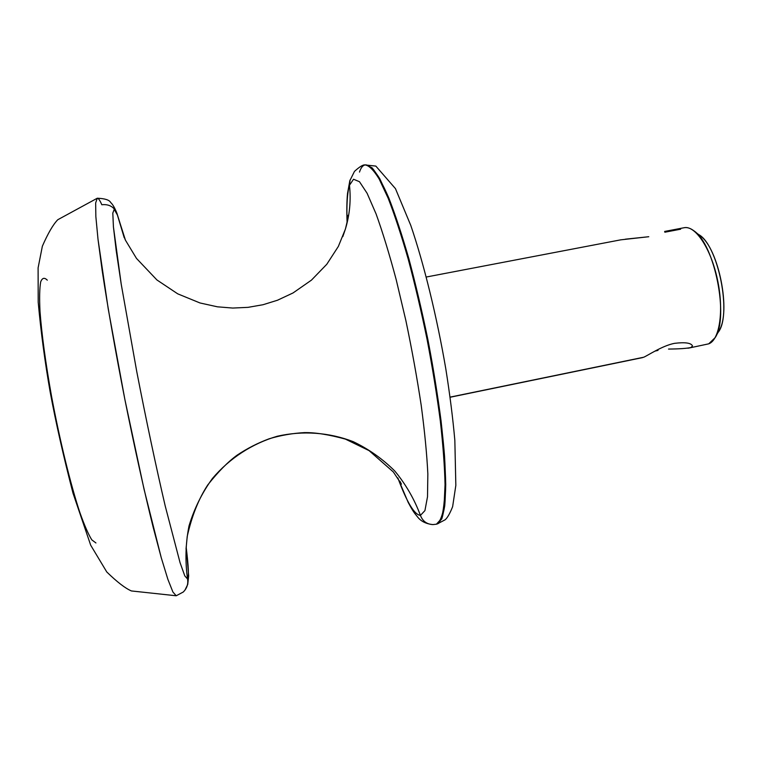 <?xml version="1.0" encoding="UTF-8"?>
<svg xmlns="http://www.w3.org/2000/svg" width="762" height="762" viewBox="0 0 762 762"><rect width="100%" height="100%" fill="white"/><g stroke="black" fill="none" stroke-linecap="round" stroke-linejoin="round"><path stroke-width="1.14" d="M717.08 333.508C733.206 318.287 718.023 241.84 697.306 233.924M705.755 344.453L708.717 343.843L715.137 337.661C729.158 317.325 714.651 244.269 693.925 230.838C690.439 228.19 687.172 227.152 684.124 227.724C695.306 225.171 710.946 248.583 717.461 279.578C724.11 310.534 719.661 339.957 708.717 343.843L689.61 347.91M694.639 231.41L699.954 235.629C718.595 247.793 731.453 312.553 718.88 330.927M674.532 343.338C662.188 345.691 647.309 355.854 643.633 357.254L450.113 397.116L643.633 357.254C647.309 355.854 662.188 345.691 674.532 343.338C685.162 342.062 691.144 342.919 692.487 345.919L691.067 347.482C686.953 348.434 679.437 348.967 668.522 349.063M620.811 239.83L648.767 236.725L625.316 239.192M680.647 229.2L664.826 232.22M687.934 348.205L689.429 347.958M657.825 349.596L658.016 350.396L657.825 349.596M654.949 351.12L658.016 350.396M438.483 523.437L437.388 523.846M435.626 524.294L437.055 524.056L441.75 518.941C444.113 511.664 445.446 500.196 445.732 484.537C445.351 466.554 443.789 445.284 441.036 420.71C437.607 394.716 433.197 367.541 427.806 339.195C421.957 310.944 415.652 284.15 408.889 258.823C402.041 235.058 395.354 214.798 388.839 198.034L379.809 178.794C374.332 169.926 369.627 165.278 365.712 164.84L372.008 167.764C376.98 173.584 382.591 183.671 388.839 198.034C395.354 214.798 402.041 235.058 408.889 258.823C415.652 284.15 421.957 310.944 427.806 339.195C436.016 381.695 441.836 422.529 444.522 455.79C445.741 476.355 445.818 493.024 444.741 505.768C443.065 516.055 440.503 522.151 437.055 524.056L445.151 519.779C447.446 517.817 449.942 513.445 452.628 506.673L455.838 485.375L454.838 440.341C452.895 418.49 449.904 394.745 445.846 369.103C436.959 317.002 423.853 263.585 410.794 225.457L395.459 188.633L375.837 166.087L365.074 164.944C368.97 165.392 373.656 170.05 379.124 178.918L388.144 198.168C394.649 214.932 401.326 235.191 408.165 258.956C414.928 284.283 421.234 311.087 427.072 339.347C432.473 367.694 436.883 394.868 440.312 420.862C443.074 445.437 444.646 466.706 445.046 484.689C444.76 500.348 443.446 511.816 441.093 519.084L436.407 524.199C439.845 522.294 442.398 516.207 444.065 505.92L445.046 484.689C444.646 466.706 443.074 445.437 440.312 420.862C436.883 394.868 432.473 367.694 427.072 339.347C421.234 311.087 414.928 284.283 408.165 258.956C401.326 235.191 394.649 214.932 388.144 198.168L379.124 178.918C373.656 170.05 368.97 165.392 365.074 164.944C362.75 165.411 360.893 167.783 359.493 172.069M436.407 524.199L432.911 524.589C426.815 524.256 422.662 521.189 420.433 515.388C414.395 514.769 406.879 502.32 397.907 478.041C406.879 502.32 414.395 514.769 420.433 515.388C422.662 521.189 426.815 524.256 432.911 524.589L433.264 524.58M350.063 179.984L349.472 185.252C347.253 192.796 346.472 205.149 347.12 222.314C346.472 205.149 347.253 192.796 349.472 185.252L349.825 180.746L354.463 171.402C359.635 166.688 363.169 164.535 365.074 164.944M420.433 515.388L424.929 510.607L427.511 496.757L427.844 473.916C426.901 454.457 424.691 431.587 421.205 405.308C417.024 377.723 411.918 349.491 405.889 320.64L396.173 279.578C389.353 254.06 382.667 232.21 376.114 214.008L367.103 193.272L359.474 181.708L353.539 179.241L349.472 185.252C351.082 200.111 349.729 214.713 345.415 229.057L342.795 236.649L345.415 229.057C349.729 214.713 351.082 200.111 349.472 185.252L353.539 179.241L359.474 181.708L367.103 193.272L376.114 214.008C382.667 232.21 389.353 254.06 396.173 279.578L405.889 320.64C411.918 349.491 417.024 377.723 421.205 405.308C424.691 431.587 426.901 454.457 427.844 473.916L427.511 496.757L424.929 510.607L420.433 515.388C414.338 499.1 405.784 484.308 394.773 471.002C382.553 458.848 368.684 449.056 353.149 441.627C329.06 432.378 302.79 430.482 277.32 436.235C252.203 443.57 229.657 458.181 212.407 478.507C201.978 492.957 194.177 508.768 189.014 525.942C185.518 543.554 185.042 561.261 187.566 579.044C185.042 561.261 185.518 543.554 189.014 525.942C194.177 508.768 201.978 492.957 212.407 478.507C229.657 458.181 252.203 443.57 277.32 436.235C302.79 430.482 329.06 432.378 353.149 441.627C368.684 449.056 382.553 458.848 394.773 471.002C405.784 484.308 414.338 499.1 420.433 515.388M347.777 218.646L348.043 215.341C348.539 215.332 347.663 219.904 345.415 229.057L338.347 246.44L326.784 264.281L311.448 280.13L293.056 292.941L277.501 300.228L263.042 304.724L248.041 307.353L232.762 308.058L217.446 306.819L200.025 302.971L177.737 293.846L156.924 279.959L136.474 258.394L125.454 240.201L117.396 214.998L114.214 209.369L112.805 213.084L113.424 226.866L116.234 250.831L121.225 284.216L136.731 371.465C146.075 419.71 156.21 467.487 165.259 506.159L180.051 562.642L184.795 575.891L187.566 579.044C189.014 576.977 188.547 566.347 186.166 547.173C188.547 566.347 189.014 576.977 187.566 579.044C188.366 584.063 186.919 588.388 183.242 592.036C186.919 588.388 188.366 584.063 187.566 579.044L184.795 575.891L180.051 562.642L165.259 506.159C156.21 467.487 146.075 419.71 136.731 371.465L121.225 284.216L113.424 226.866L112.805 213.084L114.214 209.369L117.396 214.998L124.206 237.668M97.269 198.225C104.975 198.539 109.461 199.987 110.709 202.559C112.547 204.159 114.5 207.407 116.557 212.322L124.997 239.192L116.557 212.322C113.49 206.531 108.575 204.006 101.822 204.749C99.889 200.282 98.374 198.101 97.269 198.225L95.66 202.94L95.85 216.57L98.003 239.23L108.233 308.924L124.854 399.355L144.056 489.28L161.22 557.593L167.888 579.358L172.917 592.026L176.213 595.77L183.242 592.036L176.213 595.77L172.917 592.026L167.888 579.358L161.22 557.593L153.152 527.18C144.294 491.49 134.35 446.694 124.854 399.355C115.548 351.987 107.613 306.791 102.165 270.424L98.003 239.23L95.85 216.57L95.66 202.94L97.269 198.225L57.788 219.723C53.13 224.485 47.987 233.324 42.358 246.221L38.1 267.891L38.205 302.219C40.919 332.032 44.92 362.045 50.225 392.268C55.797 422.386 63.389 456.028 73.009 493.195L90.688 545.192L106.775 571.976C117.129 582.044 125.349 588.369 131.426 590.95L176.213 595.77M95.936 542.963L91.802 539.867C88.392 534.4 84.43 525.342 79.924 512.683C70.599 484.632 59.817 440.684 51.549 396.326C45.644 363.379 41.624 333.489 39.995 311.229C39.357 297.923 39.576 288.16 40.672 281.93C42.224 277.835 44.425 277.244 47.292 280.168M718.871 330.927L715.585 336.852M426.263 277.025L620.906 239.811M664.626 231.448L684.124 227.724M450.132 397.25L642.661 357.588M432.911 524.589C425.987 523.885 420.824 521.275 417.424 516.76C414.252 512.826 413.242 511.835 408.175 502.377L397.783 477.869M347.081 222.514C346.643 210.588 346.786 200.892 347.529 193.434L349.825 180.746M186.033 549.031L187.223 536.41C191.824 515.941 198.691 498.758 207.807 484.861C218.275 471.659 228.038 461.762 237.096 455.181C247.193 448.437 257.889 442.97 269.186 438.769C280.702 435.34 292.408 433.292 304.295 432.625C315.001 432.387 328.708 434.55 345.415 439.112L369.084 450.628L393.354 471.983L401.422 484.137L399.907 481.184M184.985 590.093L187.747 584.397L188.652 575.796L186.185 546.954M125.101 239.43L116.91 213.208"/></g></svg>
